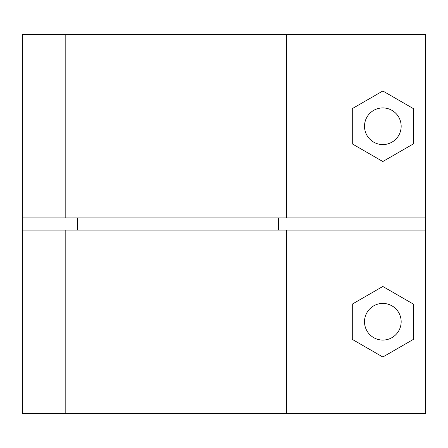 <?xml version="1.0" encoding="UTF-8"?>
<svg xmlns="http://www.w3.org/2000/svg" width="448" height="448" viewBox="0 0 448 448"><rect width="100%" height="100%" fill="white"/><g stroke="black" fill="none" stroke-linecap="round" stroke-linejoin="round"><path stroke-width="0.67" d="M352.29 108.618L352.29 143.892L382.838 161.526L413.381 143.892L413.381 108.618L382.838 90.983L352.29 108.618M364.51 126.252A18.329 18.329 0 0 1 392 110.382A18.329 18.329 0 0 1 392 142.128A18.329 18.329 0 0 1 364.51 126.252M352.29 339.382L352.29 304.108L382.838 286.474L413.381 304.108L413.381 339.382L382.838 357.017L352.29 339.382M364.51 321.748A18.329 18.329 0 0 0 392 337.618A18.329 18.329 0 0 0 392 305.872A18.329 18.329 0 0 0 364.51 321.748M286.518 230.11L286.518 413.381L425.6 413.381L425.6 230.11L22.4 230.11L22.4 217.89L425.6 217.89L425.6 34.619L286.518 34.619L286.518 217.89M77.381 217.89L77.381 230.11M65.811 217.89L65.811 34.619L22.4 34.619L22.4 217.89M22.4 230.11L22.4 413.381L65.811 413.381L65.811 230.11M65.811 34.619L286.518 34.619M286.518 413.381L65.811 413.381M278.41 217.89L278.41 230.11M425.6 217.89L425.6 230.11"/></g></svg>
